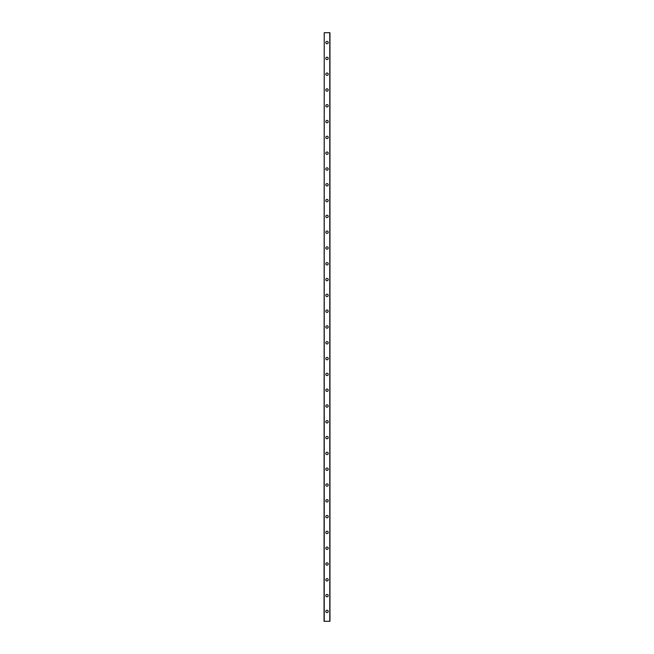 <?xml version="1.0" encoding="UTF-8"?>
<svg xmlns="http://www.w3.org/2000/svg" width="654" height="654" viewBox="0 0 654 654"><rect width="100%" height="100%" fill="white"/><g stroke="black" fill="none" stroke-linecap="round" stroke-linejoin="round"><path stroke-width="0.98" d="M325.815 611.425A1.185 1.185 0 0 1 327 610.239A1.185 1.185 0 0 1 328.185 611.425A1.185 1.185 0 0 1 327 612.61A1.185 1.185 0 0 1 325.815 611.425M325.815 595.622A1.185 1.185 0 0 1 327 594.437A1.185 1.185 0 0 1 328.185 595.622A1.185 1.185 0 0 1 327 596.808A1.185 1.185 0 0 1 325.815 595.622M325.815 579.82A1.185 1.185 0 0 1 327 578.635A1.185 1.185 0 0 1 328.185 579.82A1.185 1.185 0 0 1 327 581.005A1.185 1.185 0 0 1 325.815 579.82M325.815 564.018A1.185 1.185 0 0 1 327 562.832A1.185 1.185 0 0 1 328.185 564.018A1.185 1.185 0 0 1 327 565.203A1.185 1.185 0 0 1 325.815 564.018M325.815 548.216A1.185 1.185 0 0 1 327 547.03A1.185 1.185 0 0 1 328.185 548.216A1.185 1.185 0 0 1 327 549.401A1.185 1.185 0 0 1 325.815 548.216M325.815 532.421A1.185 1.185 0 0 1 327 531.236A1.185 1.185 0 0 1 328.185 532.421A1.185 1.185 0 0 1 327 533.599A1.185 1.185 0 0 1 325.815 532.421M325.815 516.619A1.185 1.185 0 0 1 327 515.434A1.185 1.185 0 0 1 328.185 516.619A1.185 1.185 0 0 1 327 517.804A1.185 1.185 0 0 1 325.815 516.619M325.815 500.817A1.185 1.185 0 0 1 327 499.631A1.185 1.185 0 0 1 328.185 500.817A1.185 1.185 0 0 1 327 502.002A1.185 1.185 0 0 1 325.815 500.817M325.815 485.015A1.185 1.185 0 0 1 327 483.829A1.185 1.185 0 0 1 328.185 485.015A1.185 1.185 0 0 1 327 486.2A1.185 1.185 0 0 1 325.815 485.015M325.815 469.212A1.185 1.185 0 0 1 327 468.027A1.185 1.185 0 0 1 328.185 469.212A1.185 1.185 0 0 1 327 470.398A1.185 1.185 0 0 1 325.815 469.212M325.815 453.41A1.185 1.185 0 0 1 327 452.225A1.185 1.185 0 0 1 328.185 453.41A1.185 1.185 0 0 1 327 454.595A1.185 1.185 0 0 1 325.815 453.41M325.815 437.608A1.185 1.185 0 0 1 327 436.422A1.185 1.185 0 0 1 328.185 437.608A1.185 1.185 0 0 1 327 438.793A1.185 1.185 0 0 1 325.815 437.608M325.815 421.805A1.185 1.185 0 0 1 327 420.62A1.185 1.185 0 0 1 328.185 421.805A1.185 1.185 0 0 1 327 422.991A1.185 1.185 0 0 1 325.815 421.805M325.815 406.003A1.185 1.185 0 0 1 327 404.818A1.185 1.185 0 0 1 328.185 406.003A1.185 1.185 0 0 1 327 407.189A1.185 1.185 0 0 1 325.815 406.003M325.815 390.209A1.185 1.185 0 0 1 327 389.024A1.185 1.185 0 0 1 328.185 390.209A1.185 1.185 0 0 1 327 391.394A1.185 1.185 0 0 1 325.815 390.209M325.815 374.407A1.185 1.185 0 0 1 327 373.221A1.185 1.185 0 0 1 328.185 374.407A1.185 1.185 0 0 1 327 375.592A1.185 1.185 0 0 1 325.815 374.407M325.815 358.605A1.185 1.185 0 0 1 327 357.419A1.185 1.185 0 0 1 328.185 358.605A1.185 1.185 0 0 1 327 359.79A1.185 1.185 0 0 1 325.815 358.605M325.815 342.802A1.185 1.185 0 0 1 327 341.617A1.185 1.185 0 0 1 328.185 342.802A1.185 1.185 0 0 1 327 343.988A1.185 1.185 0 0 1 325.815 342.802M325.815 327A1.185 1.185 0 0 1 327 325.815A1.185 1.185 0 0 1 328.185 327A1.185 1.185 0 0 1 327 328.185A1.185 1.185 0 0 1 325.815 327M325.815 311.198A1.185 1.185 0 0 1 327 310.012A1.185 1.185 0 0 1 328.185 311.198A1.185 1.185 0 0 1 327 312.383A1.185 1.185 0 0 1 325.815 311.198M325.815 295.395A1.185 1.185 0 0 1 327 294.21A1.185 1.185 0 0 1 328.185 295.395A1.185 1.185 0 0 1 327 296.581A1.185 1.185 0 0 1 325.815 295.395M325.815 279.593A1.185 1.185 0 0 1 327 278.408A1.185 1.185 0 0 1 328.185 279.593A1.185 1.185 0 0 1 327 280.779A1.185 1.185 0 0 1 325.815 279.593M325.815 263.791A1.185 1.185 0 0 1 327 262.606A1.185 1.185 0 0 1 328.185 263.791A1.185 1.185 0 0 1 327 264.976A1.185 1.185 0 0 1 325.815 263.791M325.815 247.997A1.185 1.185 0 0 1 327 246.811A1.185 1.185 0 0 1 328.185 247.997A1.185 1.185 0 0 1 327 249.182A1.185 1.185 0 0 1 325.815 247.997M325.815 232.195A1.185 1.185 0 0 1 327 231.009A1.185 1.185 0 0 1 328.185 232.195A1.185 1.185 0 0 1 327 233.38A1.185 1.185 0 0 1 325.815 232.195M325.815 216.392A1.185 1.185 0 0 1 327 215.207A1.185 1.185 0 0 1 328.185 216.392A1.185 1.185 0 0 1 327 217.578A1.185 1.185 0 0 1 325.815 216.392M325.815 200.59A1.185 1.185 0 0 1 327 199.405A1.185 1.185 0 0 1 328.185 200.59A1.185 1.185 0 0 1 327 201.775A1.185 1.185 0 0 1 325.815 200.59M325.815 184.788A1.185 1.185 0 0 1 327 183.602A1.185 1.185 0 0 1 328.185 184.788A1.185 1.185 0 0 1 327 185.973A1.185 1.185 0 0 1 325.815 184.788M325.815 168.985A1.185 1.185 0 0 1 327 167.8A1.185 1.185 0 0 1 328.185 168.985A1.185 1.185 0 0 1 327 170.171A1.185 1.185 0 0 1 325.815 168.985M325.815 153.183A1.185 1.185 0 0 1 327 151.998A1.185 1.185 0 0 1 328.185 153.183A1.185 1.185 0 0 1 327 154.369A1.185 1.185 0 0 1 325.815 153.183M325.815 137.381A1.185 1.185 0 0 1 327 136.196A1.185 1.185 0 0 1 328.185 137.381A1.185 1.185 0 0 1 327 138.566A1.185 1.185 0 0 1 325.815 137.381M325.815 121.579A1.185 1.185 0 0 1 327 120.401A1.185 1.185 0 0 1 328.185 121.579A1.185 1.185 0 0 1 327 122.764A1.185 1.185 0 0 1 325.815 121.579M325.815 105.785A1.185 1.185 0 0 1 327 104.599A1.185 1.185 0 0 1 328.185 105.785A1.185 1.185 0 0 1 327 106.97A1.185 1.185 0 0 1 325.815 105.785M325.815 89.982A1.185 1.185 0 0 1 327 88.797A1.185 1.185 0 0 1 328.185 89.982A1.185 1.185 0 0 1 327 91.168A1.185 1.185 0 0 1 325.815 89.982M325.815 74.18A1.185 1.185 0 0 1 327 72.995A1.185 1.185 0 0 1 328.185 74.18A1.185 1.185 0 0 1 327 75.365A1.185 1.185 0 0 1 325.815 74.18M325.815 58.378A1.185 1.185 0 0 1 327 57.192A1.185 1.185 0 0 1 328.185 58.378A1.185 1.185 0 0 1 327 59.563A1.185 1.185 0 0 1 325.815 58.378M325.815 42.575A1.185 1.185 0 0 1 327 41.39A1.185 1.185 0 0 1 328.185 42.575A1.185 1.185 0 0 1 327 43.761A1.185 1.185 0 0 1 325.815 42.575M324.237 32.7L324.041 621.3L329.959 621.3L329.959 32.7L324.237 32.7L324.237 621.3M329.763 32.7L329.763 621.3"/></g></svg>
